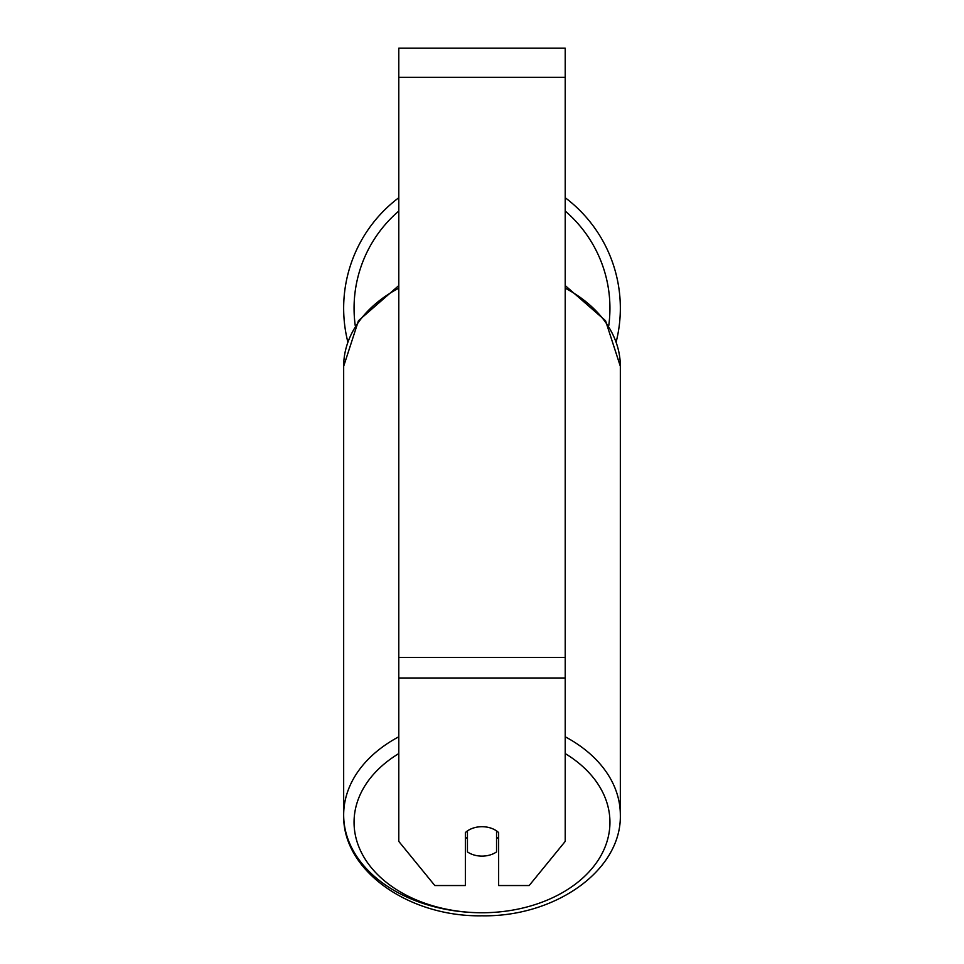 <?xml version="1.0" encoding="UTF-8"?>
<svg xmlns="http://www.w3.org/2000/svg" width="964" height="964" viewBox="0 0 964 964"><rect width="100%" height="100%" fill="white"/><g stroke="black" fill="none" stroke-linecap="round" stroke-linejoin="round"><path stroke-width="1.45" d="M482 856.116A20.798 14.713 0 0 1 467.444 851.911L467.444 830.908A20.798 14.713 0 0 1 482 826.702A20.798 14.713 0 0 1 496.556 830.908L496.556 851.911A20.798 14.713 0 0 1 482 856.116M467.444 838.68A20.798 14.713 0 0 1 465.359 836.993M498.641 836.993A20.798 14.713 0 0 1 496.556 838.68M565.205 677.993L565.205 48.2L398.795 48.2L398.795 841.415L434.824 885.542L465.359 885.542L465.359 832.583A20.798 14.713 0 0 1 498.641 832.583L498.641 885.542L529.176 885.542L565.205 841.415L565.205 677.993L398.795 677.993M565.205 197.716A138.334 138.334 0 0 1 616.225 341.738M347.775 341.738A138.334 138.334 0 0 1 398.795 197.716M398.795 736.785A138.334 97.822 180 0 0 343.666 814.929A138.334 97.822 180 0 0 482 912.751A127.935 90.459 0 0 1 361.994 853.658A127.935 90.459 0 0 1 398.795 753.571M565.205 288.14A138.334 97.822 0 0 1 620.334 366.284L620.334 814.929C621.684 870.793 554.674 917.101 482 915.8C409.326 917.101 342.316 870.793 343.666 814.929L343.666 366.284A138.334 97.822 0 0 1 398.795 288.14M565.205 753.571A127.935 90.459 0 0 1 602.006 853.658A127.935 90.459 0 0 1 482 912.751M620.334 814.929A138.334 97.822 180 0 0 565.205 736.785M565.205 77.325L398.795 77.325M565.205 657.4L398.795 657.4M398.795 211.056A127.935 127.935 0 0 0 355.258 325.675M608.742 325.675A127.935 127.935 0 0 0 565.205 211.056M343.666 366.284L358.463 320.699L398.795 285.573M565.205 285.573L605.537 320.699L620.334 366.284"/></g></svg>
